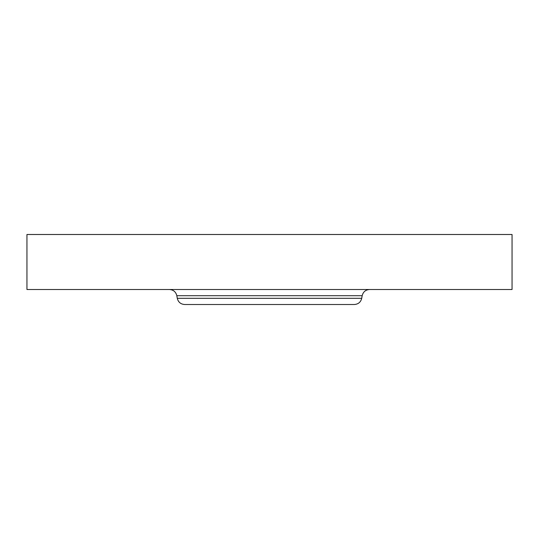 <?xml version="1.0" encoding="UTF-8"?>
<svg xmlns="http://www.w3.org/2000/svg" width="539" height="539" viewBox="0 0 539 539"><rect width="100%" height="100%" fill="white"/><g stroke="black" fill="none" stroke-linecap="round" stroke-linejoin="round"><path stroke-width="0.81" d="M26.95 234.492L512.05 234.492L512.05 289.504L26.95 289.504L26.95 234.492M209.705 304.508L337.636 304.508M361.716 298.31L177.284 298.31C178.247 302.157 180.713 304.225 184.668 304.508L354.332 304.508C358.287 304.225 360.753 302.157 361.716 298.31L362.174 295.702C363.145 291.855 365.604 289.787 369.565 289.504M177.284 298.31L176.826 295.702L362.174 295.702M176.826 295.702C175.855 291.855 173.396 289.787 169.435 289.504"/></g></svg>
